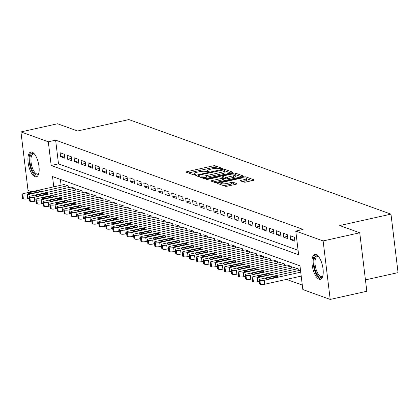 <?xml version="1.0" encoding="UTF-8"?>
<svg xmlns="http://www.w3.org/2000/svg" width="419" height="419" viewBox="0 0 419 419"><rect width="100%" height="100%" fill="white"/><g stroke="black" fill="none" stroke-linecap="round" stroke-linejoin="round"><path stroke-width="0.63" d="M221.861 168.826L222.389 168.428L215.12 165.809A1.603 0.356 -6.9 0 0 212.999 165.882L187.115 171.643A1.603 0.356 -6.9 0 0 186.209 172.078A1.603 0.356 -6.9 0 0 186.366 172.209L193.636 174.833L195.757 174.472L194.704 174.042A5.133 1.147 -6.9 0 1 194.212 173.634A5.133 1.147 -6.9 0 1 197.119 172.23L199.276 171.748A5.133 1.147 -6.9 0 1 206.064 171.512L208.489 171.8L209.128 171.497L208.075 171.067A5.133 1.147 -6.9 0 1 207.583 170.659A5.133 1.147 -6.9 0 1 210.49 169.25L212.648 168.773A5.133 1.147 -6.9 0 1 219.436 168.538L221.861 168.826M319.089 279.237A12.743 5.033 77.5 0 1 312.385 266.468A12.743 5.033 77.5 0 1 314.831 254.469A12.743 5.033 77.5 0 1 316.109 254.579A12.743 5.033 77.5 0 1 322.813 267.343A12.743 5.033 77.5 0 1 320.367 279.342A12.743 5.033 77.5 0 1 319.089 279.237M35.044 176.755A12.743 5.033 77.5 0 1 28.335 163.991A12.743 5.033 77.5 0 1 30.781 151.992A12.743 5.033 77.5 0 1 32.059 152.097A12.743 5.033 77.5 0 1 38.763 164.866A12.743 5.033 77.5 0 1 36.317 176.865A12.743 5.033 77.5 0 1 35.044 176.755M243.879 182.097A1.603 0.356 -6.9 0 0 246.005 182.024L253.265 180.406A1.603 0.356 -6.9 0 0 254.171 179.966A1.603 0.356 -6.9 0 0 254.019 179.84L245.943 176.928A1.603 0.356 -6.9 0 0 243.821 177.001L217.943 182.763A1.603 0.356 -6.9 0 0 217.032 183.203A1.603 0.356 -6.9 0 0 217.189 183.328L225.26 186.24A1.603 0.356 -6.9 0 0 227.381 186.167L236.154 184.213A1.603 0.356 -6.9 0 0 237.06 183.779A1.603 0.356 -6.9 0 0 236.908 183.648L233.451 182.401A1.603 0.356 -6.9 0 0 231.33 182.475L226.983 183.443A4.29 0.958 -6.9 0 1 220.892 183.297A4.29 0.958 -6.9 0 1 223.322 182.124L240.359 178.332A4.29 0.958 -6.9 0 1 246.445 178.473A4.29 0.958 -6.9 0 1 244.02 179.651L241.182 180.285A1.603 0.356 -6.9 0 0 240.27 180.72A1.603 0.356 -6.9 0 0 240.427 180.851L243.879 182.097M31.744 191.74L28.026 190.404L20.95 131.917L57.571 123.762L77.609 130.995L128.879 119.577L390.974 214.14L339.704 225.553L359.743 232.781L323.122 240.935L330.198 299.423L302.837 289.55L299.973 265.84L52.516 176.561L53.763 186.843M20.95 131.917L48.311 141.784L51.181 165.495L298.632 254.773L295.762 231.063L323.122 240.935M295.762 231.063L303.089 229.434L55.633 140.156L48.311 141.784M231.985 172.728A1.603 0.356 -6.9 0 0 232.891 172.293A1.603 0.356 -6.9 0 0 232.739 172.162L224.668 169.25A1.603 0.356 -6.9 0 0 222.541 169.323L196.663 175.084A1.603 0.356 -6.9 0 0 195.757 175.524A1.603 0.356 -6.9 0 0 195.909 175.65L203.98 178.562A1.603 0.356 -6.9 0 0 206.106 178.489L231.985 172.728M235.305 173.089L243.376 176.001A1.603 0.356 -6.9 0 1 243.533 176.127A1.603 0.356 -6.9 0 1 242.627 176.567L216.743 182.328A1.603 0.356 -6.9 0 1 214.622 182.401L211.166 181.155A1.603 0.356 -6.9 0 1 211.014 181.029A1.603 0.356 -6.9 0 1 211.92 180.589L222.416 178.253A1.603 0.356 -6.9 0 0 223.322 177.813A1.603 0.356 -6.9 0 0 223.17 177.687L220.876 176.86A1.603 0.356 -6.9 0 0 218.755 176.933L207.829 179.363L206.237 179.327L206.871 179.018L233.184 173.162A1.603 0.356 -6.9 0 1 235.305 173.089L235.457 174.367M64.337 154.255L60.158 152.746L60.635 156.701L64.819 158.209L64.337 154.255M71.309 156.769L67.129 155.26L67.606 159.215L71.79 160.723L71.309 156.769M78.28 159.288L74.1 157.774L74.577 161.729L78.756 163.237L78.28 159.288M85.251 161.802L81.066 160.294L81.548 164.243L85.727 165.751L85.251 161.802M92.222 164.316L88.037 162.808L88.519 166.757L92.699 168.265L92.222 164.316M99.193 166.83L95.008 165.322L95.49 169.271L99.67 170.784L99.193 166.83M106.164 169.344L101.979 167.836L102.456 171.79L106.641 173.298L106.164 169.344M113.135 171.858L108.95 170.35L109.427 174.304L113.612 175.812L113.135 171.858M120.101 174.377L115.922 172.864L116.398 176.818L120.583 178.326L120.101 174.377M127.072 176.891L122.893 175.383L123.369 179.332L127.554 180.84L127.072 176.891M134.043 179.405L129.864 177.897L130.34 181.846L134.525 183.354L134.043 179.405M141.014 181.919L136.835 180.411L137.312 184.36L141.491 185.874L141.014 181.919M147.986 184.433L143.801 182.925L144.283 186.879L148.462 188.388L147.986 184.433M154.957 186.947L150.772 185.439L151.254 189.393L155.433 190.902L154.957 186.947M161.928 189.461L157.743 187.953L158.225 191.907L162.404 193.416L161.928 189.461M168.899 191.981L164.714 190.472L165.191 194.421L169.376 195.93L168.899 191.981M175.87 194.495L171.685 192.986L172.162 196.935L176.347 198.444L175.87 194.495M182.836 197.009L178.656 195.5L179.133 199.449L183.318 200.963L182.836 197.009M189.807 199.523L185.627 198.014L186.104 201.968L190.289 203.477L189.807 199.523M196.778 202.037L192.599 200.528L193.075 204.482L197.255 205.991L196.778 202.037M203.749 204.551L199.57 203.042L200.046 206.996L204.226 208.505L203.749 204.551M210.72 207.07L206.536 205.561L207.017 209.51L211.197 211.019L210.72 207.07M217.691 209.584L213.507 208.075L213.989 212.024L218.168 213.533L217.691 209.584M224.663 212.098L220.478 210.589L220.96 214.538L225.139 216.047L224.663 212.098M231.634 214.612L227.449 213.103L227.926 217.058L232.11 218.566L231.634 214.612M238.6 217.126L234.42 215.617L234.897 219.572L239.081 221.08L238.6 217.126M245.571 219.64L241.391 218.131L241.868 222.086L246.053 223.594L245.571 219.64M252.542 222.159L248.362 220.651L248.839 224.6L253.024 226.108L252.542 222.159M259.513 224.673L255.333 223.165L255.81 227.114L259.99 228.622L259.513 224.673M266.484 227.187L262.304 225.679L262.781 229.628L266.961 231.136L266.484 227.187M273.455 229.701L269.27 228.193L269.752 232.147L273.932 233.655L273.455 229.701M280.426 232.215L276.241 230.707L276.723 234.661L280.903 236.169L280.426 232.215M287.397 234.729L283.213 233.221L283.689 237.175L287.874 238.683L287.397 234.729M294.368 237.248L290.184 235.735L290.66 239.689L294.845 241.197L294.368 237.248M55.633 140.156L58.503 163.866L298.092 250.305M286.507 279.384L302.298 285.082M60.383 179.4L61.085 185.208M64.007 184.559L68.166 185.868L68.381 187.654M70.979 187.073L75.137 188.388L75.352 190.168M77.95 189.587L82.108 190.902L82.323 192.682M84.921 192.106L89.074 193.416L89.294 195.196M91.887 194.62L96.045 195.93L96.265 197.71M98.858 197.134L103.016 198.444L103.231 200.224M105.829 199.648L109.988 200.958L110.202 202.744M112.8 202.162L116.959 203.477L117.173 205.258M119.771 204.676L123.93 205.991L124.144 207.772M126.742 207.196L130.901 208.505L131.116 210.286M133.713 209.71L137.872 211.019L138.087 212.8M140.684 212.224L144.843 213.533L145.058 215.314M147.65 214.738L151.809 216.047L152.029 217.833M154.621 217.252L158.78 218.561L159 220.347M161.593 219.766L165.751 221.08L165.966 222.861M168.564 222.285L172.722 223.594L172.937 225.375M175.535 224.799L179.693 226.108L179.908 227.889M182.506 227.313L186.665 228.622L186.879 230.403M189.477 229.827L193.636 231.136L193.85 232.922M196.448 232.341L200.607 233.65L200.821 235.436M203.419 234.855L207.578 236.169L207.793 237.95M210.385 237.369L214.544 238.683L214.764 240.464M217.356 239.888L221.515 241.197L221.73 242.978M224.327 242.402L228.486 243.711L228.701 245.492M231.298 244.916L235.457 246.225L235.672 248.011M238.27 247.43L242.428 248.739L242.643 250.525M245.241 249.944L249.399 251.259L249.614 253.039M252.212 252.458L256.37 253.773L256.585 255.553M259.183 254.977L263.342 256.287L263.556 258.067M266.154 257.491L270.307 258.801L270.527 260.581M273.12 260.005L277.278 261.315L277.498 263.095M280.091 262.519L284.25 263.829L284.464 265.615M287.062 265.033L291.221 266.348L291.435 268.129M294.033 267.547L298.192 268.862L298.407 270.643M365.441 279.882L398.05 272.622L390.974 214.14M359.743 232.781L366.819 291.268L330.198 299.423M58.503 163.866L51.181 165.495M60.635 156.701L64.531 155.831M67.606 159.215L71.502 158.345M74.577 161.729L78.473 160.859M81.548 164.243L85.439 163.379M88.519 166.757L92.41 165.893M95.49 169.271L99.382 168.407M102.456 171.79L106.353 170.921M109.427 174.304L113.324 173.435M116.398 176.818L120.295 175.949M123.369 179.332L127.266 178.468M130.34 181.846L134.237 180.982M137.312 184.36L141.208 183.496M144.283 186.879L148.174 186.01M151.254 189.393L155.145 188.524M158.225 191.907L162.116 191.038M165.191 194.421L169.087 193.557M172.162 196.935L176.059 196.071M179.133 199.449L183.03 198.585M186.104 201.968L190.001 201.099M193.075 204.482L196.972 203.613M200.046 206.996L203.938 206.127M207.017 209.51L210.909 208.646M213.989 212.024L217.88 211.16M220.96 214.538L224.851 213.674M227.926 217.058L231.822 216.188M234.897 219.572L238.793 218.702M241.868 222.086L245.764 221.216M248.839 224.6L252.736 223.73M255.81 227.114L259.707 226.25M262.781 229.628L266.673 228.764M269.752 232.147L273.644 231.278M276.723 234.661L280.615 233.792M283.689 237.175L287.586 236.306M290.66 239.689L294.557 238.82M217.796 168.281L215.314 167.385A1.603 0.356 -6.9 0 0 213.192 167.459L188.461 172.963M198.674 176.263L198.009 176.409M230.832 172.984L224.903 170.847M223.406 169.967L199.203 175.079L198.564 175.388L199.664 175.833A5.133 1.147 -6.9 0 0 206.457 175.598L221.986 172.141A5.133 1.147 -6.9 0 0 224.888 170.737A5.133 1.147 -6.9 0 0 224.395 170.329L223.406 169.967M201.497 177.666A5.133 1.147 -6.9 0 0 206.646 177.179L206.457 175.598M224.888 170.737L225.082 172.314A5.133 1.147 -6.9 0 1 222.175 173.723L206.646 177.179M235.75 174.76L241.47 176.823M213.266 181.914L222.609 179.835A1.603 0.356 -6.9 0 0 223.516 179.395L223.322 177.813M222.018 177.268L222.835 177.09M233.31 175.828A4.29 0.958 -6.9 0 0 235.735 174.655A4.29 0.958 -6.9 0 0 229.649 174.508L223.646 175.844A1.603 0.356 -6.9 0 0 222.735 176.284A1.603 0.356 -6.9 0 0 222.892 176.409L225.181 177.237A1.603 0.356 -6.9 0 0 227.302 177.164L233.31 175.828L233.498 177.41A4.29 0.958 -6.9 0 0 235.928 176.231L235.735 174.655M233.498 177.41L227.496 178.745A1.603 0.356 -6.9 0 1 225.375 178.819L223.358 178.091M246.445 178.473L246.639 180.055A4.29 0.958 -6.9 0 1 244.209 181.233L242.522 181.605M223.039 185.439A4.29 0.958 -6.9 0 0 227.171 185.025L226.983 183.443M235.001 184.47L233.645 183.983A1.603 0.356 -6.9 0 0 231.524 184.056L227.171 185.025M220.944 183.716L219.284 184.088M252.112 180.662L246.466 178.625M67.815 185.743L27.24 194.777A3.268 0.728 -6.9 0 1 22.914 194.924L22.217 194.673A3.268 0.728 -6.9 0 1 21.908 194.416A3.268 0.728 -6.9 0 1 23.757 193.52L64.332 184.486M29.058 198.433L27.717 198.732A3.268 0.728 173.1 0 1 23.396 198.878L22.699 198.627A3.268 0.728 173.1 0 1 22.385 198.365L21.908 194.416M31.886 193.379L38.92 191.813A2.614 0.581 -6.9 0 0 40.397 191.095A2.614 0.581 -6.9 0 0 36.689 191.006L29.655 192.572A2.614 0.581 -6.9 0 0 28.178 193.29A2.614 0.581 -6.9 0 0 31.886 193.379M38.836 173.22A11.025 4.352 77.5 0 1 38.71 173.476A11.025 4.352 77.5 0 1 36.013 174.838A11.025 4.352 77.5 0 1 30.016 162.467A11.025 4.352 77.5 0 1 33.431 153.495A11.025 4.352 77.5 0 1 34.384 154.04A11.025 4.352 77.5 0 1 34.604 154.223M34.677 154.318A10.208 4.033 -102.5 0 0 34.258 154.124A10.208 4.033 -102.5 0 0 33.237 154.04A10.208 4.033 -102.5 0 0 31.278 163.651A10.208 4.033 -102.5 0 0 36.652 173.885A10.208 4.033 -102.5 0 0 37.673 173.969A10.208 4.033 -102.5 0 0 38.862 173.105M31.53 151.966A12.659 5.002 -102.5 0 0 29.649 164.311A12.659 5.002 -102.5 0 0 36.207 176.415A12.659 5.002 -102.5 0 0 37.008 176.572M322.881 275.702A11.025 4.352 77.5 0 1 322.761 275.959A11.025 4.352 77.5 0 1 315.339 270.512A11.025 4.352 77.5 0 1 314.198 259.042A11.025 4.352 77.5 0 1 318.435 256.522A11.025 4.352 77.5 0 1 318.655 256.706M318.728 256.8A10.208 4.033 -102.5 0 0 317.283 256.517A10.208 4.033 -102.5 0 0 316.329 270.061A10.208 4.033 -102.5 0 0 321.724 276.451A10.208 4.033 -102.5 0 0 322.908 275.582M315.575 254.443A12.659 5.002 -102.5 0 0 314.831 271.083A12.659 5.002 -102.5 0 0 321.054 279.049M74.786 188.262L34.211 197.291A3.268 0.728 -6.9 0 1 29.885 197.443L29.189 197.192A3.268 0.728 -6.9 0 1 28.874 196.93A3.268 0.728 -6.9 0 1 30.723 196.034L71.303 187M36.029 200.947L34.688 201.246A3.268 0.728 173.1 0 1 30.367 201.392L29.67 201.141A3.268 0.728 173.1 0 1 29.356 200.884L28.874 196.93M38.857 195.893L45.886 194.327A2.614 0.581 -6.9 0 0 47.368 193.609A2.614 0.581 -6.9 0 0 43.66 193.52L36.626 195.086A2.614 0.581 -6.9 0 0 35.149 195.804A2.614 0.581 -6.9 0 0 38.857 195.893M81.757 190.776L41.182 199.805A3.268 0.728 -6.9 0 1 36.856 199.957L36.16 199.706A3.268 0.728 -6.9 0 1 35.845 199.444A3.268 0.728 -6.9 0 1 37.694 198.548L78.274 189.519M43 203.461L41.659 203.76A3.268 0.728 173.1 0 1 37.338 203.906L36.636 203.655A3.268 0.728 173.1 0 1 36.327 203.398L35.845 199.444M45.828 198.407L52.857 196.841A2.614 0.581 -6.9 0 0 54.339 196.123A2.614 0.581 -6.9 0 0 50.626 196.034L43.597 197.6A2.614 0.581 -6.9 0 0 42.12 198.318A2.614 0.581 -6.9 0 0 45.828 198.407M88.728 193.29L48.154 202.319A3.268 0.728 -6.9 0 1 43.827 202.471L43.131 202.22A3.268 0.728 -6.9 0 1 42.817 201.958A3.268 0.728 -6.9 0 1 44.665 201.062L85.24 192.033M49.971 205.975L48.63 206.274A3.268 0.728 173.1 0 1 44.304 206.42L43.607 206.169A3.268 0.728 173.1 0 1 43.293 205.912L42.817 201.958M52.799 200.921L59.828 199.355A2.614 0.581 -6.9 0 0 61.31 198.643A2.614 0.581 -6.9 0 0 57.597 198.554L50.568 200.114A2.614 0.581 -6.9 0 0 49.086 200.832A2.614 0.581 -6.9 0 0 52.799 200.921M95.7 195.804L55.125 204.839A3.268 0.728 -6.9 0 1 50.799 204.985L50.102 204.734A3.268 0.728 -6.9 0 1 49.788 204.477A3.268 0.728 -6.9 0 1 51.637 203.582L92.211 194.547M56.942 208.489L55.601 208.788A3.268 0.728 173.1 0 1 51.275 208.94L50.579 208.688A3.268 0.728 173.1 0 1 50.264 208.426L49.788 204.477M59.77 203.435L66.799 201.869A2.614 0.581 -6.9 0 0 68.281 201.157A2.614 0.581 -6.9 0 0 64.568 201.068L57.539 202.634A2.614 0.581 -6.9 0 0 56.057 203.346A2.614 0.581 -6.9 0 0 59.77 203.435M102.671 198.318L62.091 207.353A3.268 0.728 -6.9 0 1 57.77 207.499L57.073 207.248A3.268 0.728 -6.9 0 1 56.759 206.991A3.268 0.728 -6.9 0 1 58.608 206.096L99.183 197.061M63.908 211.003L62.572 211.302A3.268 0.728 173.1 0 1 58.246 211.454L57.55 211.202A3.268 0.728 173.1 0 1 57.235 210.94L56.759 206.991M66.741 205.949L73.77 204.388A2.614 0.581 -6.9 0 0 75.247 203.671A2.614 0.581 -6.9 0 0 71.539 203.582L64.51 205.148A2.614 0.581 -6.9 0 0 63.028 205.865A2.614 0.581 -6.9 0 0 66.741 205.949M109.642 200.832L69.062 209.867A3.268 0.728 -6.9 0 1 64.741 210.013L64.044 209.762A3.268 0.728 -6.9 0 1 63.73 209.505A3.268 0.728 -6.9 0 1 65.579 208.61L106.154 199.575M70.879 213.522L69.544 213.816A3.268 0.728 173.1 0 1 65.217 213.968L64.521 213.716A3.268 0.728 173.1 0 1 64.207 213.454L63.73 209.505M73.707 208.468L80.741 206.902A2.614 0.581 -6.9 0 0 82.218 206.185A2.614 0.581 -6.9 0 0 78.51 206.096L71.481 207.662A2.614 0.581 -6.9 0 0 69.999 208.379A2.614 0.581 -6.9 0 0 73.707 208.468M116.608 203.351L76.033 212.381A3.268 0.728 -6.9 0 1 71.712 212.533L71.015 212.281A3.268 0.728 -6.9 0 1 70.701 212.019A3.268 0.728 -6.9 0 1 72.55 211.124L113.125 202.089M77.85 216.036L76.515 216.335A3.268 0.728 173.1 0 1 72.188 216.482L71.492 216.23A3.268 0.728 173.1 0 1 71.178 215.974L70.701 212.019M80.678 210.982L87.712 209.416A2.614 0.581 -6.9 0 0 89.189 208.699A2.614 0.581 -6.9 0 0 85.481 208.61L78.447 210.176A2.614 0.581 -6.9 0 0 76.97 210.893A2.614 0.581 -6.9 0 0 80.678 210.982M123.579 205.865L83.004 214.895A3.268 0.728 -6.9 0 1 78.683 215.047L77.981 214.795A3.268 0.728 -6.9 0 1 77.672 214.533A3.268 0.728 -6.9 0 1 79.521 213.638L120.096 204.608M84.821 218.55L83.481 218.849A3.268 0.728 173.1 0 1 79.16 218.996L78.463 218.744A3.268 0.728 173.1 0 1 78.149 218.488L77.672 214.533M87.65 213.496L94.684 211.93A2.614 0.581 -6.9 0 0 96.16 211.213A2.614 0.581 -6.9 0 0 92.452 211.124L85.418 212.69A2.614 0.581 -6.9 0 0 83.941 213.407A2.614 0.581 -6.9 0 0 87.65 213.496M130.55 208.379L89.975 217.409A3.268 0.728 -6.9 0 1 85.649 217.561L84.952 217.309A3.268 0.728 -6.9 0 1 84.638 217.047A3.268 0.728 -6.9 0 1 86.492 216.152L127.067 207.122M91.792 221.064L90.452 221.363A3.268 0.728 173.1 0 1 86.131 221.51L85.434 221.258A3.268 0.728 173.1 0 1 85.12 221.002L84.638 217.047M94.621 216.01L101.655 214.444A2.614 0.581 -6.9 0 0 103.132 213.727A2.614 0.581 -6.9 0 0 99.423 213.643L92.39 215.204A2.614 0.581 -6.9 0 0 90.913 215.921A2.614 0.581 -6.9 0 0 94.621 216.01M137.521 210.893L96.946 219.928A3.268 0.728 -6.9 0 1 92.62 220.075L91.923 219.823A3.268 0.728 -6.9 0 1 91.609 219.566A3.268 0.728 -6.9 0 1 93.458 218.671L134.038 209.636M98.764 223.578L97.423 223.877A3.268 0.728 173.1 0 1 93.102 224.029L92.405 223.777A3.268 0.728 173.1 0 1 92.091 223.516L91.609 219.566M101.592 218.524L108.621 216.958A2.614 0.581 -6.9 0 0 110.103 216.246A2.614 0.581 -6.9 0 0 106.395 216.157L99.361 217.723A2.614 0.581 -6.9 0 0 97.884 218.435A2.614 0.581 -6.9 0 0 101.592 218.524M144.492 213.407L103.917 222.442A3.268 0.728 -6.9 0 1 99.591 222.589L98.894 222.337A3.268 0.728 -6.9 0 1 98.58 222.08A3.268 0.728 -6.9 0 1 100.429 221.185L141.009 212.15M105.735 226.092L104.394 226.391A3.268 0.728 173.1 0 1 100.073 226.543L99.371 226.291A3.268 0.728 173.1 0 1 99.062 226.03L98.58 222.08M108.563 221.038L115.592 219.477A2.614 0.581 -6.9 0 0 117.074 218.76A2.614 0.581 -6.9 0 0 113.36 218.671L106.332 220.237A2.614 0.581 -6.9 0 0 104.85 220.954A2.614 0.581 -6.9 0 0 108.563 221.038M151.463 215.921L110.888 224.956A3.268 0.728 -6.9 0 1 106.562 225.103L105.866 224.851A3.268 0.728 -6.9 0 1 105.551 224.594A3.268 0.728 -6.9 0 1 107.4 223.699L147.975 214.664M112.706 228.612L111.365 228.905A3.268 0.728 173.1 0 1 107.039 229.057L106.342 228.805A3.268 0.728 173.1 0 1 106.028 228.544L105.551 224.594M115.534 223.557L122.563 221.991A2.614 0.581 -6.9 0 0 124.045 221.274A2.614 0.581 -6.9 0 0 120.332 221.185L113.303 222.751A2.614 0.581 -6.9 0 0 111.821 223.468A2.614 0.581 -6.9 0 0 115.534 223.557M158.434 218.435L117.859 227.47A3.268 0.728 -6.9 0 1 113.533 227.622L112.837 227.37A3.268 0.728 -6.9 0 1 112.522 227.108A3.268 0.728 -6.9 0 1 114.371 226.213L154.946 217.178M119.677 231.126L118.336 231.424A3.268 0.728 173.1 0 1 114.01 231.571L113.313 231.319A3.268 0.728 173.1 0 1 112.999 231.063L112.522 227.108M122.505 226.071L129.534 224.505A2.614 0.581 -6.9 0 0 131.016 223.788A2.614 0.581 -6.9 0 0 127.303 223.699L120.274 225.265A2.614 0.581 -6.9 0 0 118.792 225.982A2.614 0.581 -6.9 0 0 122.505 226.071M165.405 220.954L124.825 229.984A3.268 0.728 -6.9 0 1 120.504 230.136L119.808 229.884A3.268 0.728 -6.9 0 1 119.494 229.622A3.268 0.728 -6.9 0 1 121.342 228.727L161.917 219.697M126.643 233.64L125.307 233.938A3.268 0.728 173.1 0 1 120.981 234.085L120.284 233.833A3.268 0.728 173.1 0 1 119.97 233.577L119.494 229.622M129.471 228.585L136.505 227.019A2.614 0.581 -6.9 0 0 137.982 226.302A2.614 0.581 -6.9 0 0 134.274 226.213L127.245 227.779A2.614 0.581 -6.9 0 0 125.763 228.496A2.614 0.581 -6.9 0 0 129.471 228.585M172.377 223.468L131.796 232.498A3.268 0.728 -6.9 0 1 127.476 232.65L126.779 232.398A3.268 0.728 -6.9 0 1 126.465 232.136A3.268 0.728 -6.9 0 1 128.314 231.241L168.888 222.211M133.614 236.154L132.278 236.452A3.268 0.728 173.1 0 1 127.952 236.599L127.256 236.347A3.268 0.728 173.1 0 1 126.941 236.091L126.465 232.136M136.442 231.099L143.476 229.533A2.614 0.581 -6.9 0 0 144.953 228.816A2.614 0.581 -6.9 0 0 141.245 228.732L134.211 230.293A2.614 0.581 -6.9 0 0 132.734 231.01A2.614 0.581 -6.9 0 0 136.442 231.099M179.342 225.982L138.768 235.017A3.268 0.728 -6.9 0 1 134.447 235.164L133.75 234.912A3.268 0.728 -6.9 0 1 133.436 234.65A3.268 0.728 -6.9 0 1 135.285 233.76L175.86 224.725M140.585 238.668L139.244 238.966A3.268 0.728 173.1 0 1 134.923 239.118L134.227 238.867A3.268 0.728 173.1 0 1 133.912 238.605L133.436 234.65M143.413 233.613L150.447 232.047A2.614 0.581 -6.9 0 0 151.924 231.335A2.614 0.581 -6.9 0 0 148.216 231.246L141.182 232.812A2.614 0.581 -6.9 0 0 139.705 233.524A2.614 0.581 -6.9 0 0 143.413 233.613M186.314 228.496L145.739 237.531A3.268 0.728 -6.9 0 1 141.418 237.678L140.716 237.426A3.268 0.728 -6.9 0 1 140.407 237.17A3.268 0.728 -6.9 0 1 142.256 236.274L182.831 227.239M147.556 241.182L146.215 241.48A3.268 0.728 173.1 0 1 141.894 241.632L141.198 241.381A3.268 0.728 173.1 0 1 140.884 241.119L140.407 237.17M150.384 236.127L157.418 234.567A2.614 0.581 -6.9 0 0 158.895 233.849A2.614 0.581 -6.9 0 0 155.187 233.76L148.153 235.326A2.614 0.581 -6.9 0 0 146.676 236.044A2.614 0.581 -6.9 0 0 150.384 236.127M193.285 231.01L152.71 240.045A3.268 0.728 -6.9 0 1 148.384 240.192L147.687 239.94A3.268 0.728 -6.9 0 1 147.373 239.684A3.268 0.728 -6.9 0 1 149.227 238.788L189.802 229.753M154.527 243.701L153.186 243.994A3.268 0.728 173.1 0 1 148.865 244.146L148.169 243.895A3.268 0.728 173.1 0 1 147.855 243.633L147.373 239.684M157.355 238.647L164.389 237.081A2.614 0.581 -6.9 0 0 165.866 236.363A2.614 0.581 -6.9 0 0 162.158 236.274L155.124 237.84A2.614 0.581 -6.9 0 0 153.647 238.558A2.614 0.581 -6.9 0 0 157.355 238.647M200.256 233.524L159.681 242.559A3.268 0.728 -6.9 0 1 155.355 242.711L154.658 242.46A3.268 0.728 -6.9 0 1 154.344 242.198A3.268 0.728 -6.9 0 1 156.193 241.302L196.773 232.267M161.498 246.215L160.158 246.513A3.268 0.728 173.1 0 1 155.837 246.66L155.14 246.409A3.268 0.728 173.1 0 1 154.826 246.147L154.344 242.198M164.327 241.161L171.355 239.595A2.614 0.581 -6.9 0 0 172.838 238.877A2.614 0.581 -6.9 0 0 169.129 238.788L162.095 240.354A2.614 0.581 -6.9 0 0 160.618 241.072A2.614 0.581 -6.9 0 0 164.327 241.161M207.227 236.044L166.652 245.073A3.268 0.728 -6.9 0 1 162.326 245.225L161.629 244.974A3.268 0.728 -6.9 0 1 161.315 244.712A3.268 0.728 -6.9 0 1 163.164 243.816L203.744 234.787M168.469 248.729L167.129 249.027A3.268 0.728 173.1 0 1 162.802 249.174L162.106 248.923A3.268 0.728 173.1 0 1 161.797 248.666L161.315 244.712M171.298 243.675L178.326 242.109A2.614 0.581 -6.9 0 0 179.809 241.391A2.614 0.581 -6.9 0 0 176.095 241.302L169.067 242.868A2.614 0.581 -6.9 0 0 167.584 243.586A2.614 0.581 -6.9 0 0 171.298 243.675M214.198 238.558L173.623 247.587A3.268 0.728 -6.9 0 1 169.297 247.739L168.6 247.488A3.268 0.728 -6.9 0 1 168.286 247.226A3.268 0.728 -6.9 0 1 170.135 246.33L210.71 237.301M175.441 251.243L174.1 251.541A3.268 0.728 173.1 0 1 169.774 251.688L169.077 251.437A3.268 0.728 173.1 0 1 168.763 251.18L168.286 247.226M178.269 246.189L185.298 244.623A2.614 0.581 -6.9 0 0 186.78 243.905A2.614 0.581 -6.9 0 0 183.066 243.821L176.038 245.382A2.614 0.581 -6.9 0 0 174.555 246.1A2.614 0.581 -6.9 0 0 178.269 246.189M221.169 241.072L180.589 250.106A3.268 0.728 -6.9 0 1 176.268 250.253L175.571 250.002A3.268 0.728 -6.9 0 1 175.257 249.74A3.268 0.728 -6.9 0 1 177.106 248.844L217.681 239.815M182.412 253.757L181.071 254.055A3.268 0.728 173.1 0 1 176.745 254.207L176.048 253.956A3.268 0.728 173.1 0 1 175.734 253.694L175.257 249.74M185.24 248.703L192.269 247.137A2.614 0.581 -6.9 0 0 193.751 246.424A2.614 0.581 -6.9 0 0 190.037 246.335L183.009 247.901A2.614 0.581 -6.9 0 0 181.527 248.614A2.614 0.581 -6.9 0 0 185.24 248.703M228.14 243.586L187.56 252.62A3.268 0.728 -6.9 0 1 183.239 252.767L182.543 252.516A3.268 0.728 -6.9 0 1 182.228 252.259A3.268 0.728 -6.9 0 1 184.077 251.363L224.652 242.329M189.378 256.271L188.042 256.569A3.268 0.728 173.1 0 1 183.716 256.721L183.019 256.47A3.268 0.728 173.1 0 1 182.705 256.208L182.228 252.259M192.206 251.217L199.24 249.656A2.614 0.581 -6.9 0 0 200.717 248.938A2.614 0.581 -6.9 0 0 197.009 248.849L189.98 250.415A2.614 0.581 -6.9 0 0 188.498 251.128A2.614 0.581 -6.9 0 0 192.206 251.217M235.111 246.1L194.531 255.134A3.268 0.728 -6.9 0 1 190.21 255.281L189.514 255.03A3.268 0.728 -6.9 0 1 189.199 254.773A3.268 0.728 -6.9 0 1 191.048 253.877L231.623 244.843M196.349 258.785L195.013 259.083A3.268 0.728 173.1 0 1 190.687 259.235L189.99 258.984A3.268 0.728 173.1 0 1 189.676 258.722L189.199 254.773M199.177 253.736L206.211 252.17A2.614 0.581 -6.9 0 0 207.688 251.452A2.614 0.581 -6.9 0 0 203.98 251.363L196.946 252.929A2.614 0.581 -6.9 0 0 195.469 253.647A2.614 0.581 -6.9 0 0 199.177 253.736M242.077 248.614L201.502 257.648A3.268 0.728 -6.9 0 1 197.181 257.8L196.485 257.549A3.268 0.728 -6.9 0 1 196.171 257.287A3.268 0.728 -6.9 0 1 198.019 256.391L238.594 247.357M203.32 261.304L201.979 261.603A3.268 0.728 173.1 0 1 197.658 261.749L196.961 261.498A3.268 0.728 173.1 0 1 196.647 261.236L196.171 257.287M206.148 256.25L213.182 254.684A2.614 0.581 -6.9 0 0 214.659 253.966A2.614 0.581 -6.9 0 0 210.951 253.877L203.917 255.443A2.614 0.581 -6.9 0 0 202.44 256.161A2.614 0.581 -6.9 0 0 206.148 256.25M249.048 251.133L208.473 260.162A3.268 0.728 -6.9 0 1 204.147 260.314L203.451 260.063A3.268 0.728 -6.9 0 1 203.142 259.801A3.268 0.728 -6.9 0 1 204.991 258.905L245.565 249.876M210.291 263.818L208.95 264.117A3.268 0.728 173.1 0 1 204.629 264.263L203.933 264.012A3.268 0.728 173.1 0 1 203.618 263.755L203.142 259.801M213.119 258.764L220.153 257.198A2.614 0.581 -6.9 0 0 221.63 256.48A2.614 0.581 -6.9 0 0 217.922 256.391L210.888 257.957A2.614 0.581 -6.9 0 0 209.411 258.675A2.614 0.581 -6.9 0 0 213.119 258.764M256.019 253.647L215.445 262.676A3.268 0.728 -6.9 0 1 211.118 262.828L210.422 262.577A3.268 0.728 -6.9 0 1 210.108 262.315A3.268 0.728 -6.9 0 1 211.956 261.419L252.537 252.39M217.262 266.332L215.921 266.631A3.268 0.728 173.1 0 1 211.6 266.777L210.904 266.526A3.268 0.728 173.1 0 1 210.589 266.269L210.108 262.315M220.09 261.278L227.119 259.712A2.614 0.581 -6.9 0 0 228.601 258.994A2.614 0.581 -6.9 0 0 224.893 258.911L217.859 260.471A2.614 0.581 -6.9 0 0 216.382 261.189A2.614 0.581 -6.9 0 0 220.09 261.278M262.991 256.161L222.416 265.196A3.268 0.728 -6.9 0 1 218.09 265.342L217.393 265.091A3.268 0.728 -6.9 0 1 217.079 264.829A3.268 0.728 -6.9 0 1 218.928 263.933L259.508 254.904M224.233 268.846L222.892 269.145A3.268 0.728 173.1 0 1 218.571 269.297L217.87 269.045A3.268 0.728 173.1 0 1 217.561 268.783L217.079 264.829M227.061 263.792L234.09 262.226A2.614 0.581 -6.9 0 0 235.572 261.514A2.614 0.581 -6.9 0 0 231.859 261.425L224.83 262.991A2.614 0.581 -6.9 0 0 223.353 263.703A2.614 0.581 -6.9 0 0 227.061 263.792M269.962 258.675L229.387 267.71A3.268 0.728 -6.9 0 1 225.061 267.856L224.364 267.605A3.268 0.728 -6.9 0 1 224.05 267.348A3.268 0.728 -6.9 0 1 225.899 266.453L266.479 257.418M231.204 271.36L229.863 271.659A3.268 0.728 173.1 0 1 225.537 271.811L224.841 271.559A3.268 0.728 173.1 0 1 224.526 271.297L224.05 267.348M234.032 266.306L241.061 264.74A2.614 0.581 -6.9 0 0 242.543 264.028A2.614 0.581 -6.9 0 0 238.83 263.939L231.801 265.505A2.614 0.581 -6.9 0 0 230.319 266.217A2.614 0.581 -6.9 0 0 234.032 266.306M276.933 261.189L236.358 270.224A3.268 0.728 -6.9 0 1 232.032 270.37L231.335 270.119A3.268 0.728 -6.9 0 1 231.021 269.862A3.268 0.728 -6.9 0 1 232.87 268.967L273.445 259.932M238.175 273.874L236.835 274.173A3.268 0.728 173.1 0 1 232.508 274.325L231.812 274.073A3.268 0.728 173.1 0 1 231.498 273.811L231.021 269.862M241.004 268.825L248.032 267.259A2.614 0.581 -6.9 0 0 249.514 266.542A2.614 0.581 -6.9 0 0 245.801 266.453L238.772 268.019A2.614 0.581 -6.9 0 0 237.29 268.736A2.614 0.581 -6.9 0 0 241.004 268.825M283.904 263.703L243.324 272.738A3.268 0.728 -6.9 0 1 239.003 272.889L238.306 272.633A3.268 0.728 -6.9 0 1 237.992 272.376A3.268 0.728 -6.9 0 1 239.841 271.481L280.416 262.446M245.146 276.393L243.806 276.692A3.268 0.728 173.1 0 1 239.479 276.839L238.783 276.587A3.268 0.728 173.1 0 1 238.469 276.325L237.992 272.376M247.975 271.339L255.003 269.773A2.614 0.581 -6.9 0 0 256.48 269.056A2.614 0.581 -6.9 0 0 252.772 268.967L245.744 270.533A2.614 0.581 -6.9 0 0 244.261 271.25A2.614 0.581 -6.9 0 0 247.975 271.339M290.875 266.222L250.295 275.252A3.268 0.728 -6.9 0 1 245.974 275.403L245.277 275.152A3.268 0.728 -6.9 0 1 244.963 274.89A3.268 0.728 -6.9 0 1 246.812 273.995L287.387 264.96M252.112 278.907L250.777 279.206A3.268 0.728 173.1 0 1 246.451 279.353L245.754 279.101A3.268 0.728 173.1 0 1 245.44 278.845L244.963 274.89M254.941 273.853L261.975 272.287A2.614 0.581 -6.9 0 0 263.451 271.57A2.614 0.581 -6.9 0 0 259.743 271.481L252.715 273.047A2.614 0.581 -6.9 0 0 251.232 273.764A2.614 0.581 -6.9 0 0 254.941 273.853M297.841 268.736L257.266 277.766A3.268 0.728 -6.9 0 1 252.945 277.917L252.248 277.666A3.268 0.728 -6.9 0 1 251.934 277.404A3.268 0.728 -6.9 0 1 253.783 276.509L294.358 267.479M259.083 281.421L257.748 281.72A3.268 0.728 173.1 0 1 253.422 281.867L252.725 281.615A3.268 0.728 173.1 0 1 252.411 281.359L251.934 277.404M261.912 276.367L268.946 274.801A2.614 0.581 -6.9 0 0 270.423 274.084A2.614 0.581 -6.9 0 0 266.714 273.995L259.68 275.561A2.614 0.581 -6.9 0 0 258.204 276.278A2.614 0.581 -6.9 0 0 261.912 276.367M300.737 272.156L264.237 280.285A3.268 0.728 -6.9 0 1 259.916 280.431L259.214 280.18A3.268 0.728 -6.9 0 1 258.905 279.918A3.268 0.728 -6.9 0 1 260.754 279.023L300.496 270.176M301.214 276.111L264.714 284.234A3.268 0.728 173.1 0 1 260.393 284.386L259.696 284.129A3.268 0.728 173.1 0 1 259.382 283.873L258.905 279.918M268.883 278.881L275.917 277.315A2.614 0.581 -6.9 0 0 277.394 276.603A2.614 0.581 -6.9 0 0 273.686 276.514L266.652 278.075A2.614 0.581 -6.9 0 0 265.175 278.792A2.614 0.581 -6.9 0 0 268.883 278.881M208.175 171.863L208.075 171.067M194.804 174.838L194.704 174.042M187.225 172.518L187.115 171.643M213.192 167.459L212.999 165.882M215.314 167.385L215.12 165.809M196.768 175.964L196.663 175.084M222.615 169.92L222.541 169.323M224.83 170.591L224.668 169.25M232.775 172.45L232.739 172.162M198.821 176.703L198.674 175.477M199.816 177.059L199.664 175.833M222.175 173.723L221.986 172.141M243.413 176.289L243.376 176.001M212.024 181.469L211.92 180.589M222.609 179.835L222.416 178.253M206.923 179.473L206.871 179.018M233.294 174.089L233.184 173.162M223.039 177.64L222.892 176.409M225.375 178.819L225.181 177.237M227.496 178.745L227.302 177.164M241.286 181.16L241.182 180.285M244.209 181.233L244.02 179.651M231.524 184.056L231.33 182.475M233.645 183.983L233.451 182.401M236.945 183.936L236.908 183.648M218.048 183.637L217.943 182.763M243.931 177.913L243.821 177.001M246.094 178.154L245.943 176.928M254.05 180.128L254.019 179.84M27.24 194.777L27.717 198.732M22.217 194.673L22.699 198.627M22.914 194.924L23.396 198.878M29.786 193.63L29.655 192.572M36.841 192.274L36.689 191.006M34.211 197.291L34.688 201.246M29.189 197.192L29.67 201.141M29.885 197.443L30.367 201.392M36.757 196.144L36.626 195.086M43.812 194.788L43.66 193.52M41.182 199.805L41.659 203.76M36.16 199.706L36.636 203.655M36.856 199.957L37.338 203.906M43.723 198.664L43.597 197.6M50.783 197.302L50.626 196.034M48.154 202.319L48.63 206.274M43.131 202.22L43.607 206.169M43.827 202.471L44.304 206.42M50.694 201.178L50.568 200.114M57.754 199.821L57.597 198.554M55.125 204.839L55.601 208.788M50.102 204.734L50.579 208.688M50.799 204.985L51.275 208.94M57.665 203.692L57.539 202.634M64.725 202.335L64.568 201.068M62.091 207.353L62.572 211.302M57.073 207.248L57.55 211.202M57.77 207.499L58.246 211.454M64.636 206.206L64.51 205.148M71.691 204.849L71.539 203.582M69.062 209.867L69.544 213.816M64.044 209.762L64.521 213.716M64.741 210.013L65.217 213.968M71.607 208.72L71.481 207.662M78.662 207.363L78.51 206.096M76.033 212.381L76.515 216.335M71.015 212.281L71.492 216.23M71.712 212.533L72.188 216.482M78.578 211.234L78.447 210.176M85.633 209.877L85.481 208.61M83.004 214.895L83.481 218.849M77.981 214.795L78.463 218.744M78.683 215.047L79.16 218.996M85.549 213.753L85.418 212.69M92.604 212.391L92.452 211.124M89.975 217.409L90.452 221.363M84.952 217.309L85.434 221.258M85.649 217.561L86.131 221.51M92.52 216.267L92.39 215.204M99.575 214.91L99.423 213.643M96.946 219.928L97.423 223.877M91.923 219.823L92.405 223.777M92.62 220.075L93.102 224.029M99.492 218.781L99.361 217.723M106.546 217.424L106.395 216.157M103.917 222.442L104.394 226.391M98.894 222.337L99.371 226.291M99.591 222.589L100.073 226.543M106.457 221.295L106.332 220.237M113.518 219.938L113.36 218.671M110.888 224.956L111.365 228.905M105.866 224.851L106.342 228.805M106.562 225.103L107.039 229.057M113.429 223.809L113.303 222.751M120.489 222.452L120.332 221.185M117.859 227.47L118.336 231.424M112.837 227.37L113.313 231.319M113.533 227.622L114.01 231.571M120.4 226.323L120.274 225.265M127.455 224.966L127.303 223.699M124.825 229.984L125.307 233.938M119.808 229.884L120.284 233.833M120.504 230.136L120.981 234.085M127.371 228.837L127.245 227.779M134.426 227.48L134.274 226.213M131.796 232.498L132.278 236.452M126.779 232.398L127.256 236.347M127.476 232.65L127.952 236.599M134.342 231.356L134.211 230.293M141.397 230L141.245 228.732M138.768 235.017L139.244 238.966M133.75 234.912L134.227 238.867M134.447 235.164L134.923 239.118M141.313 233.87L141.182 232.812M148.368 232.514L148.216 231.246M145.739 237.531L146.215 241.48M140.716 237.426L141.198 241.381M141.418 237.678L141.894 241.632M148.284 236.384L148.153 235.326M155.339 235.028L155.187 233.76M152.71 240.045L153.186 243.994M147.687 239.94L148.169 243.895M148.384 240.192L148.865 244.146M155.255 238.898L155.124 237.84M162.31 237.542L162.158 236.274M159.681 242.559L160.158 246.513M154.658 242.46L155.14 246.409M155.355 242.711L155.837 246.66M162.226 241.412L162.095 240.354M169.281 240.056L169.129 238.788M166.652 245.073L167.129 249.027M161.629 244.974L162.106 248.923M162.326 245.225L162.802 249.174M169.192 243.926L169.067 242.868M176.252 242.57L176.095 241.302M173.623 247.587L174.1 251.541M168.6 247.488L169.077 251.437M169.297 247.739L169.774 251.688M176.163 246.445L176.038 245.382M183.223 245.084L183.066 243.821M180.589 250.106L181.071 254.055M175.571 250.002L176.048 253.956M176.268 250.253L176.745 254.207M183.134 248.959L183.009 247.901M190.189 247.603L190.037 246.335M187.56 252.62L188.042 256.569M182.543 252.516L183.019 256.47M183.239 252.767L183.716 256.721M190.106 251.473L189.98 250.415M197.16 250.117L197.009 248.849M194.531 255.134L195.013 259.083M189.514 255.03L189.99 258.984M190.21 255.281L190.687 259.235M197.077 253.987L196.946 252.929M204.132 252.631L203.98 251.363M201.502 257.648L201.979 261.603M196.485 257.549L196.961 261.498M197.181 257.8L197.658 261.749M204.048 256.501L203.917 255.443M211.103 255.145L210.951 253.877M208.473 260.162L208.95 264.117M203.451 260.063L203.933 264.012M204.147 260.314L204.629 264.263M211.019 259.015L210.888 257.957M218.074 257.659L217.922 256.391M215.445 262.676L215.921 266.631M210.422 262.577L210.904 266.526M211.118 262.828L211.6 266.777M217.99 261.535L217.859 260.471M225.045 260.173L224.893 258.911M222.416 265.196L222.892 269.145M217.393 265.091L217.87 269.045M218.09 265.342L218.571 269.297M224.956 264.049L224.83 262.991M232.016 262.692L231.859 261.425M229.387 267.71L229.863 271.659M224.364 267.605L224.841 271.559M225.061 267.856L225.537 271.811M231.927 266.563L231.801 265.505M238.987 265.206L238.83 263.939M236.358 270.224L236.835 274.173M231.335 270.119L231.812 274.073M232.032 270.37L232.508 274.325M238.898 269.077L238.772 268.019M245.958 267.72L245.801 266.453M243.324 272.738L243.806 276.692M238.306 272.633L238.783 276.587M239.003 272.889L239.479 276.839M245.869 271.591L245.744 270.533M252.924 270.234L252.772 268.967M250.295 275.252L250.777 279.206M245.277 275.152L245.754 279.101M245.974 275.403L246.451 279.353M252.84 274.105L252.715 273.047M259.895 272.748L259.743 271.481M257.266 277.766L257.748 281.72M252.248 277.666L252.725 281.615M252.945 277.917L253.422 281.867M259.811 276.624L259.68 275.561M266.866 275.262L266.714 273.995M264.237 280.285L264.714 284.234M259.214 280.18L259.696 284.129M259.916 280.431L260.393 284.386M266.783 279.138L266.652 278.075M273.837 277.781L273.686 276.514M207.735 171.905L207.583 170.659M194.364 174.885L194.212 173.634M198.721 176.666L198.564 175.388M222.892 177.588L222.735 176.284M221.064 184.727L220.892 183.297"/></g></svg>
